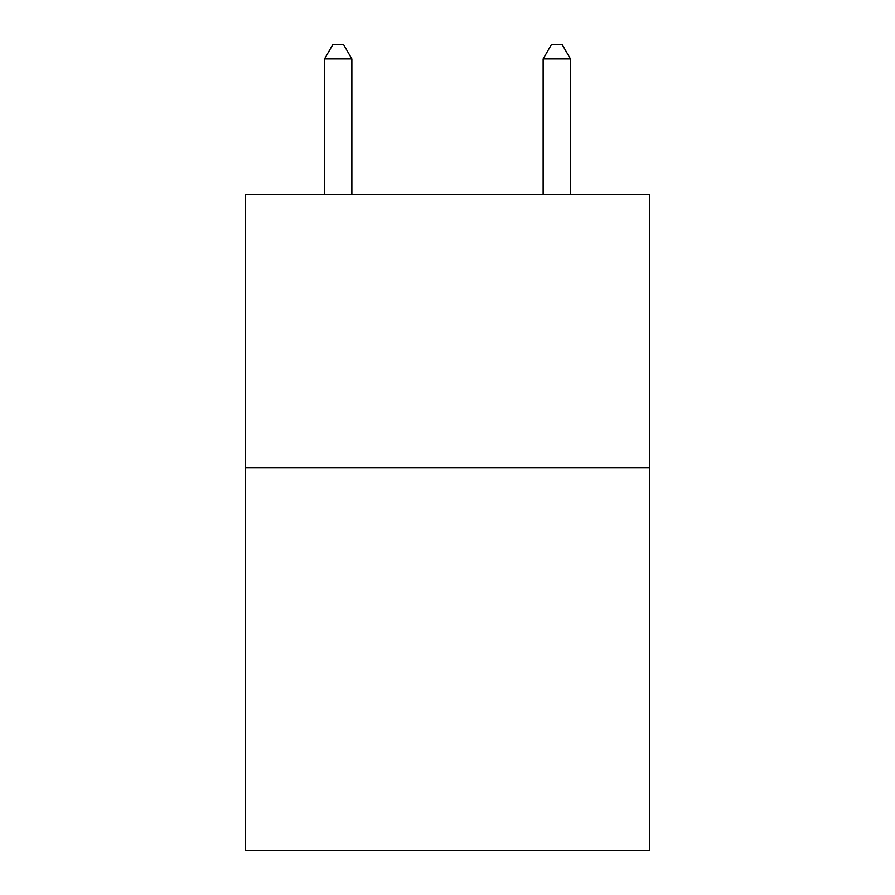 <?xml version="1.0" encoding="UTF-8"?>
<svg xmlns="http://www.w3.org/2000/svg" width="895" height="895" viewBox="0 0 895 895"><rect width="100%" height="100%" fill="white"/><g stroke="black" fill="none" stroke-linecap="round" stroke-linejoin="round"><path stroke-width="1.34" d="M649.692 467.716L649.692 850.25L245.308 850.25L245.308 194.483L649.692 194.483L649.692 467.716L245.308 467.716M351.869 194.483L351.869 58.958L324.538 58.958L324.538 194.483M324.538 58.958L332.739 44.75L343.669 44.75L351.869 58.958M570.462 194.483L570.462 58.958L543.131 58.958L543.131 194.483M543.131 58.958L551.331 44.75L562.261 44.75L570.462 58.958"/></g></svg>
